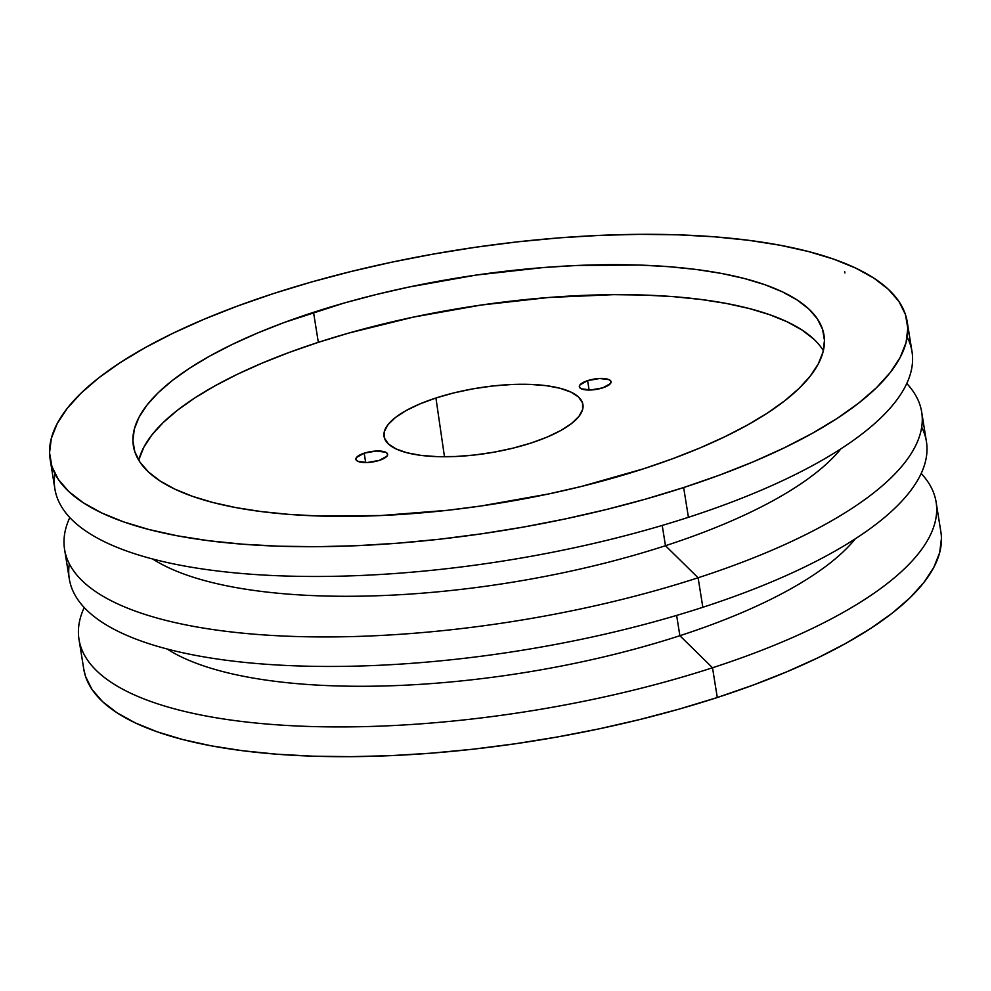 <?xml version="1.0" encoding="UTF-8"?>
<svg xmlns="http://www.w3.org/2000/svg" width="991" height="991" viewBox="0 0 991 991"><rect width="100%" height="100%" fill="white"/><g stroke="black" fill="none" stroke-linecap="round" stroke-linejoin="round"><path stroke-width="1.49" d="M364.18 453.184L365.691 462.562L364.18 453.184L376.283 451.029L385.734 452.243L387.58 453.965L387.023 456.12L379.367 460.369A16.079 5.265 170.9 0 1 355.905 459.329A16.079 5.265 170.9 0 1 364.18 453.184A16.079 5.265 170.9 0 1 387.642 454.237A16.079 5.265 170.9 0 1 379.367 460.369L367.265 462.524L357.813 461.31L355.967 459.589L356.537 457.446L364.18 453.184M587.613 380.643L589.112 390.033L587.613 380.643L599.704 378.5L609.168 379.714L611.013 381.424L610.444 383.579L602.788 387.84A16.079 5.265 170.9 0 1 579.326 386.787A16.079 5.265 170.9 0 1 587.613 380.643A16.079 5.265 170.9 0 1 611.075 381.696A16.079 5.265 170.9 0 1 602.788 387.84L590.698 389.983L581.234 388.782L579.401 387.06L579.958 384.904L587.613 380.643M531.052 443.027A100.71 32.976 170.9 0 1 384 436.09A100.71 32.976 170.9 0 1 435.929 397.998L444.476 456.752L435.929 397.998L453.915 392.882L473.029 388.844L492.552 386.007L511.715 384.508L529.813 384.384L546.115 385.648L560.014 388.261L570.977 392.102L578.571 397.044L582.522 402.891L582.658 409.407L578.979 416.344L571.646 423.454L560.906 430.441L547.205 437.056L531.052 443.027L513.065 448.13L493.952 452.181L474.429 455.018L455.253 456.517L437.167 456.64L420.865 455.365L406.967 452.763L396.004 448.911L388.398 443.98L384.458 438.133L384.322 431.618L387.989 424.681L395.335 417.57L406.062 410.584L419.775 403.969L435.929 397.998A100.71 32.976 170.9 0 1 582.869 404.229A100.71 32.976 170.9 0 1 531.052 443.027M813.673 339.021L802.016 330.015L787.288 321.877L769.648 314.692L749.233 308.523L726.267 303.432L700.959 299.468L673.57 296.668L644.336 295.058L613.553 294.661L548.556 297.498L481.044 305.067L413.631 317.058L348.906 333.038L318.334 342.329L313.528 312.338A349.724 114.498 170.9 0 1 824.004 335.206A349.724 114.498 170.9 0 1 643.84 468.706L672.827 458.66L699.943 447.957L724.917 436.697L747.536 425.003L767.554 412.974L784.798 400.723L799.08 388.385L810.291 376.06L818.306 363.87L823.05 351.941L824.475 340.384L822.567 329.309L817.352 318.829L808.867 309.031L797.21 300.025L782.494 291.887L764.841 284.69L744.427 278.521L721.46 273.429L696.165 269.465L668.764 266.678L639.529 265.068L576.725 265.489L543.749 267.508L476.237 275.064L408.825 287.068L375.973 294.587L344.1 303.035L284.541 322.372L257.425 333.075L232.451 344.335L209.832 356.029L189.814 368.057L172.57 380.309L158.287 392.647L147.077 404.972L139.062 417.161L134.318 429.091L132.893 440.648L134.801 451.723L140.016 462.202L148.501 472.001L160.158 481.007L174.874 489.145L192.527 496.342L212.941 502.511L235.908 507.603L261.215 511.567L288.604 514.354L317.838 515.964L380.643 515.543L447.226 510.328L481.13 505.967L548.543 493.964L581.395 486.445L643.84 468.706A349.724 114.498 170.9 0 1 133.364 445.826A349.724 114.498 170.9 0 1 313.528 312.338L318.334 342.329A349.724 114.498 -9.1 0 0 138.814 460.332M83.727 668.962L85.548 676.444L92.014 689.451L102.544 701.616L117.012 712.789L135.284 722.897L157.185 731.816L182.517 739.472L211.021 745.789L242.423 750.707L276.427 754.176L312.698 756.17L350.901 756.666L390.652 755.65L431.568 753.148L473.277 749.171L515.345 743.758L557.4 736.97L599.01 728.868L639.79 719.528L679.343 709.048L717.286 697.515L712.517 667.761A434.021 142.097 170.9 0 1 78.995 639.368A434.021 142.097 170.9 0 1 84.223 607.52A434.021 142.097 -9.1 0 0 258.614 723.294A434.021 142.097 -9.1 0 0 712.517 667.761L679.876 635.702A371.006 121.472 170.9 0 1 167.132 649.006A371.006 121.472 -9.1 0 0 679.876 635.702L676.63 615.411L679.876 635.702A371.006 121.472 -9.1 0 0 855.382 538.757A371.006 121.472 170.9 0 1 679.876 635.702L712.517 667.761L717.286 697.515A434.021 142.097 -9.1 0 0 940.868 531.845L936.111 502.09A434.021 142.097 170.9 0 1 712.517 667.761A434.021 142.097 -9.1 0 0 921.196 473.463A434.021 142.097 170.9 0 1 936.111 502.09M921.68 427.232A434.021 142.097 170.9 0 1 702.83 607.285A434.021 142.097 -9.1 0 0 926.424 441.614L921.692 412.095A434.021 142.097 170.9 0 1 698.11 577.765A434.021 142.097 -9.1 0 0 906.777 383.48A434.021 142.097 170.9 0 1 921.692 412.095M665.469 545.707L698.11 577.765L702.83 607.285L698.11 577.765A434.021 142.097 170.9 0 1 64.576 549.386A434.021 142.097 170.9 0 1 69.804 517.537A434.021 142.097 -9.1 0 0 244.195 633.311A434.021 142.097 -9.1 0 0 698.11 577.765L665.469 545.707A371.006 121.472 -9.1 0 0 840.975 448.774A371.006 121.472 170.9 0 1 665.469 545.707L662.223 525.428L665.469 545.707A371.006 121.472 170.9 0 1 152.713 559.011A371.006 121.472 -9.1 0 0 665.469 545.707M907.211 337.138A434.021 142.097 170.9 0 1 688.423 517.302A434.021 142.097 -9.1 0 0 912.005 351.632L907.236 321.877A434.021 142.097 170.9 0 1 683.654 487.547L688.423 517.302L683.654 487.547L645.711 499.08L606.158 509.56L565.378 518.9L523.768 527.001L481.713 533.79L439.645 539.203L397.936 543.179L357.02 545.682L317.269 546.698L279.066 546.202L242.795 544.208L208.791 540.739L177.389 535.821L148.885 529.504L123.553 521.848L101.652 512.929L83.38 502.821L68.912 491.647L58.382 479.483L51.916 466.476L49.55 452.738L51.321 438.394L57.205 423.591L67.153 408.465L81.051 393.167L98.79 377.844L120.184 362.644L145.033 347.717L173.091 333.199L204.096 319.238L237.753 305.959L273.714 293.485A434.021 142.097 170.9 0 1 907.236 321.877M273.714 293.485L311.657 281.952L351.21 271.472L391.99 262.132L433.6 254.03L475.655 247.242L517.723 241.829L559.432 237.852L600.348 235.35L640.099 234.334L678.302 234.83L714.573 236.824L748.577 240.293L779.979 245.211L808.483 251.528L833.815 259.184L855.716 268.103L873.988 278.211L888.456 289.384L898.986 301.549L905.452 314.556L907.818 328.306L906.047 342.638L900.162 357.441L890.215 372.566L876.317 387.865L858.578 403.188L837.184 418.388L812.335 433.315L784.277 447.833L753.271 461.806L719.627 475.085L683.654 487.547A434.021 142.097 170.9 0 1 50.132 459.155A434.021 142.097 170.9 0 1 273.714 293.485M823.36 350.69A349.724 114.498 -9.1 0 0 318.334 342.329L289.347 352.375L262.231 363.078L237.258 374.325L214.638 386.019L194.62 398.06L177.377 410.299L163.094 422.649L151.883 434.975L143.868 447.164L139.124 459.081M78.995 639.368L83.764 669.123A434.021 142.097 -9.1 0 0 717.286 697.515L753.247 685.041L786.904 671.762L817.909 657.801L845.967 643.283L870.816 628.356L892.21 613.156L909.949 597.833L923.847 582.535L933.795 567.409L939.679 552.606L941.45 538.262M64.576 549.386L69.308 578.905A434.021 142.097 -9.1 0 0 702.83 607.285A434.021 142.097 170.9 0 1 268.846 664.453A434.021 142.097 170.9 0 1 69.32 563.768M50.132 459.155L54.889 488.91A434.021 142.097 -9.1 0 0 688.423 517.302A434.021 142.097 170.9 0 1 254.278 574.458A434.021 142.097 170.9 0 1 54.926 473.648M844.704 271.732L844.914 272.946"/></g></svg>
